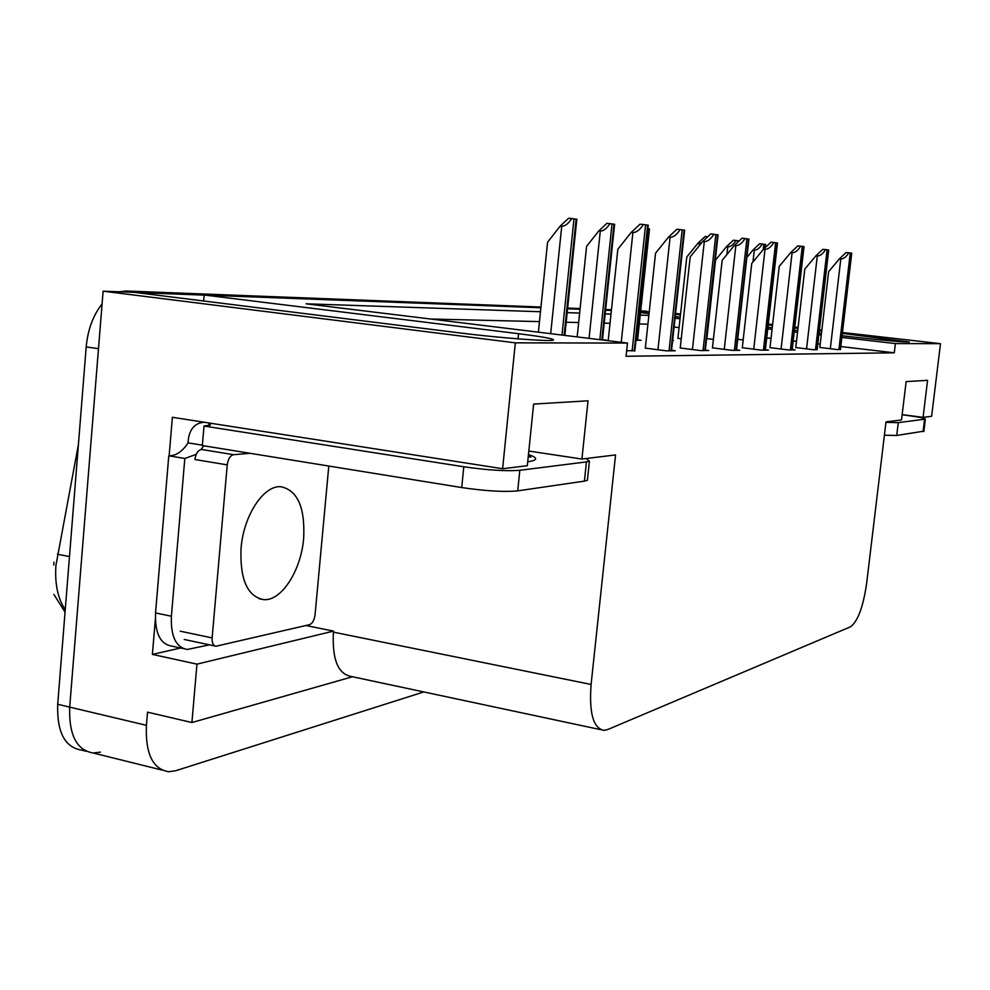 <?xml version="1.0" encoding="UTF-8"?>
<svg xmlns="http://www.w3.org/2000/svg" width="990" height="990" viewBox="0 0 990 990"><rect width="100%" height="100%" fill="white"/><g stroke="black" fill="none" stroke-linecap="round" stroke-linejoin="round"><path stroke-width="1.49" d="M100.473 752.128L93.209 753.006C76.651 750.234 68.817 734.939 69.696 707.107L103.108 291.184L134.442 292.359L461.018 333.073C497.809 337.726 548.596 341.624 553.15 340.214C555.761 339.112 544.24 336.934 518.574 333.704L204.15 295.008L540.874 307.766L135.902 292.545M180.564 648.017L152.386 654.402L155.331 619.431M169.129 455.858L172.384 417.285L502.611 468.728L527.324 465.708L533.622 404.081L588.023 400.802L581.91 459.038L615.557 454.93L591.092 684.461C588.988 713.122 593.307 728.43 604.048 730.373L607.625 729.58L850.497 626.806C857.823 621.448 863.193 606.969 866.634 583.37L886.001 421.876L901.506 419.983L906.135 381.608L927.58 380.321L923.076 417.347L931.627 416.307L940.5 343.666L842.441 332.492M305.898 625.507L333.506 631.113L196.96 664.141L152.386 654.402M333.506 631.113L333.407 632.14C332.046 659.204 337.949 673.967 351.116 676.455L600.732 729.667M196.96 664.141L191.912 722.539L352.489 676.752M423.769 691.948L175.7 770.727L168.684 771.73C152.757 769.143 145.332 753.675 146.409 725.324L147.522 712.157L191.912 722.539M540.466 311.739L306.083 303.806L627.487 343.06L515.332 342.849L502.611 468.728M515.332 342.849L103.108 291.184M821.849 330.14L819.435 329.868M798.088 327.43L794.784 327.059M772.608 324.522L768.302 324.039M680.563 314.028L675.564 313.459M842.057 335.734L857.117 337.454C885.877 340.634 903.276 342.156 909.303 341.996L842.329 333.407M821.737 331.056L819.324 330.771M797.977 328.334L794.673 327.962M772.509 325.425L768.203 324.943M680.464 314.919L675.477 314.35M640.505 312.605L649.044 313.583M675.23 316.59L680.229 317.159M767.943 327.232L772.25 327.727M794.413 330.264L797.717 330.648M819.064 333.098L821.465 333.37M567.579 308.781L580.029 309.251L567.579 308.781M605.558 310.216L611.387 310.439L605.558 310.216M648.846 315.402L640.245 315.117M610.991 314.127L605.175 313.929M579.633 313.063L567.171 312.642M940.5 343.666L895.393 343.579L841.859 337.417M821.279 335.053L818.866 334.769M797.519 332.318L794.227 331.935M772.064 329.385L767.745 328.89M680.043 318.792L675.056 318.211M203.643 300.985L204.15 295.008M902.15 414.624L923.076 417.347M528.821 451.044L581.91 459.038M627.487 343.06L626.076 356.264L894.279 352.811L895.393 343.579M647.905 324.175L639.293 323.978M610.026 323.285L604.197 323.136M578.643 322.542L566.181 322.245M539.463 321.614L430.712 319.028M894.279 352.811L840.795 346.537M820.215 344.136L817.814 343.852M796.48 341.352L793.188 340.968M771.037 338.37L766.73 337.862M679.091 327.591L674.091 327.009M626.658 350.794L634.85 350.534M645.332 348.109L666.32 350.831L675.242 350.769L671.554 350.311M712.466 347.849L732.154 350.361L739.753 350.299L736.51 349.916M742.29 347.738L761.384 350.151L768.438 350.101L765.381 349.73M769.985 347.626L788.523 349.953L795.081 349.916L792.198 349.569M795.774 347.527L813.78 349.779L817.171 349.408M680.241 347.973L700.561 350.584L708.778 350.522L705.326 350.101M819.831 347.44L837.342 349.606L840.473 349.26M603.244 340.102L606.152 340.114L602.452 339.669M672.631 340.461L673.398 340.461L672.643 340.374M677.915 338.308L681.244 338.803M706.6 338.592L713.394 339.397M635.951 340.275L641.062 340.3L637.585 339.879M737.699 339.285L743.168 339.929M53.967 562.172L53.794 565.018M640.629 311.553L649.23 311.875M161.989 770.059L93.209 753.006C76.651 750.234 68.817 734.939 69.696 707.107L98.493 348.666L86.192 346.933C87.825 329.596 93.122 315.265 102.081 303.942M86.241 751.274L81.403 750.086C64.758 747.289 56.851 732.018 57.705 704.274L86.192 346.933M119.307 291.79L126.052 290.998L540.948 307.036M567.654 308.063L580.103 308.546M605.633 309.536L611.449 309.759M640.691 310.885L646.705 311.169M746.868 257.45L753.006 250.012L754.306 250.136C757.053 250.173 759.714 248.131 762.288 243.998L765.592 244.443M753.006 250.012L759.652 243.75L762.288 243.998M819.819 347.539L828.642 271.606L839.471 258.798L840.795 258.935C843.591 258.972 846.252 256.93 848.777 252.784L851.734 253.192L840.436 349.581M839.471 258.798L846.091 252.537L848.777 252.784M706.872 338.63L715.56 260.011L726.45 246.72L727.786 246.856C730.608 246.894 733.367 244.765 736.053 240.496L739.196 240.892M726.45 246.72L733.343 240.236L736.053 240.496M677.902 338.407L686.788 256.967L697.987 243.194L701.502 242.996M697.987 243.194L705.14 236.474L707.776 236.734M795.762 347.639L804.796 269.07L815.933 255.816L817.295 255.952C820.166 255.989 822.925 253.873 825.549 249.591L828.704 250.024L817.121 349.755M815.933 255.816L822.777 249.332L825.549 249.591M769.973 347.75L779.229 266.36L790.688 252.611L792.087 252.747C795.057 252.784 797.915 250.594 800.65 246.163L804.016 246.621L792.161 349.928M790.688 252.611L797.804 245.891L800.65 246.163M742.277 347.861L751.757 263.439L763.562 249.171L765.01 249.307C768.079 249.356 771.037 247.079 773.895 242.488L777.496 242.983L765.344 350.126M763.562 249.171L770.95 242.204L773.895 242.488M712.441 347.973L722.168 260.296L734.345 245.458L735.83 245.607C738.986 245.644 742.067 243.28 745.049 238.516L748.91 239.221M748.935 239.023L736.461 350.324M734.345 245.458L742.03 238.219L745.049 238.516M209.472 423.064L210.424 425.032L204.014 426.046L463.79 466.773C487.637 470.176 506.311 471.351 519.824 470.287L586.439 461.909L589.421 461.167L586.092 458.531M204.014 426.046L202.331 445.562L461.724 487.563C485.546 491.04 504.207 492.141 517.721 490.867L584.422 481.115L587.404 480.286L587.528 479.111M209.484 644.837L187.296 649.465C175.96 647.46 170.664 636.384 171.394 616.226L184.821 458.469L168.783 455.808L155.541 612.934C154.836 633.018 160.194 644.069 171.629 646.086L183.348 648.611M204.2 422.235L203.705 422.272C195.042 423.213 189.931 428.806 188.385 439.053L188.063 442.864C182.383 451.564 175.985 455.883 168.869 455.808L168.783 455.808M188.063 442.864L202.368 445.178M203.742 445.797L201.094 449.485M196.218 454.348L184.821 458.469M209.138 423.002L208.927 425.477M203.705 422.272L204.472 422.285M885.951 422.322L898.252 422.656L925.341 419.141C925.365 418.312 919.289 417.075 907.087 415.429L902.138 414.773M884.404 435.204L896.717 435.464L923.88 431.145M303.658 538.362C305.18 507.536 297.594 490.322 280.913 486.733C263.748 484.989 243.503 515.53 241.053 548.349C239.828 579.509 247.438 596.624 263.885 599.668C281.667 601.041 301.183 570.203 303.658 538.362M250.037 453.284L233.628 454.695C230.212 455.561 228.084 458.952 227.23 464.867L212.132 637.907C211.922 642.955 213.209 645.727 216.006 646.235L309.486 624.678C312.432 623.465 314.288 620.173 315.055 614.79L328.791 466.043M233.628 454.695L201.391 449.448C197.926 450.289 195.772 453.655 194.931 459.521L227.23 464.867M647.893 228.702L649.477 228.925L649.378 229.829M649.477 228.925L637.548 340.275M577.158 336.922L586.575 246.374L598.802 230.893L600.299 231.029C603.504 231.066 606.709 228.603 609.914 223.653L614.666 224.285L614.481 225.51M598.802 230.893L606.858 223.369L609.914 223.653M538.387 332.182L547.569 242.241L560.179 226.104L561.726 226.252C565.03 226.277 568.371 223.715 571.75 218.555L576.91 219.248L576.675 220.869M560.179 226.104L568.594 218.258L571.75 218.555M680.229 348.109L690.191 256.893L702.751 241.449L704.286 241.597C707.553 241.634 710.758 239.184 713.889 234.222L718.022 235.261M702.751 241.449L710.758 233.925L713.889 234.222M645.319 348.245L655.541 253.217L668.51 237.105L670.094 237.266C673.485 237.303 676.813 234.741 680.105 229.569L684.635 230.175L684.548 230.992M684.635 230.175L671.505 350.794M668.51 237.105L676.875 229.272L680.105 229.569M608.182 340.709L617.847 249.208L631.261 232.378L632.895 232.539C636.409 232.576 639.887 229.903 643.351 224.52L648.264 225.176L648.141 226.376M631.261 232.378L639.998 224.198L643.351 224.52M518.055 338.852L518.574 333.704M146.409 725.324L57.705 704.274M591.092 684.461L333.407 632.14M879.801 339.879L880.061 337.714M78.42 444.448L55.91 565.5C54.71 583.815 57.816 598.554 65.241 609.729M57.445 554.214L69.473 556.59M126.052 290.998L138.216 292.508M764.824 247.983L765.233 244.369M763.253 249.542L763.859 244.184M752.969 261.979L754.306 250.136M840.151 349.594L851.462 253.131M838.926 349.594L850.249 252.97M830.313 348.777L840.795 258.935M737.513 242.476L737.711 240.694M726.932 254.48L727.786 246.856M699.064 245.978L699.361 243.33M816.812 349.755L828.395 249.963M815.5 349.767L827.096 249.777M806.553 348.925L817.295 255.952M791.814 349.928L803.682 246.56M790.404 349.94L802.284 246.362M781.085 349.074L792.087 252.747M764.948 350.126L777.125 242.897M763.438 350.138L775.628 242.699M753.724 349.235L765.01 249.307M736.028 350.336L748.514 238.961M734.407 350.336L746.893 238.738M724.259 349.408L735.83 245.607M528.462 454.534C538.3 457.9 538.053 460.3 527.72 461.761M171.394 616.226L155.541 612.934M519.824 470.287L517.721 490.867M584.422 481.115L586.439 461.909M463.79 466.773L461.724 487.563M898.252 422.656L896.717 435.464M923.076 431.603L924.573 419.339M212.132 637.907L180.23 631.187M636.991 340.275L648.92 228.838M601.796 339.929L613.986 224.173M599.841 339.694L612.018 223.913M589.062 338.37L600.299 231.029M564.114 335.325L576.13 219.112M561.986 335.065L573.99 218.827M550.688 333.68L561.726 226.252M704.793 350.559L717.589 234.704M703.036 350.571L715.844 234.457M692.431 349.594L704.286 241.597M670.96 350.794L684.09 230.088M669.042 350.807L682.197 229.829M657.929 349.792L670.094 237.266M634.182 351.054L647.658 225.077M632.09 351.066L645.591 224.792M621.237 342.305L632.895 232.539M53.906 594.446L65.043 612.154M765.233 247.599L765.592 244.431M184.907 458.469L168.869 455.808M589.421 461.167L587.404 480.286M528.252 456.65L530.85 457.095L528.413 454.992M925.341 419.141L923.856 431.38M263.885 599.668L258.972 598.69M215.053 646.024L184.202 639.466M602.427 340.003L614.617 224.272M564.82 335.412L576.836 219.223M705.276 350.547L718.072 234.779M634.8 351.054L648.264 225.176"/></g></svg>
